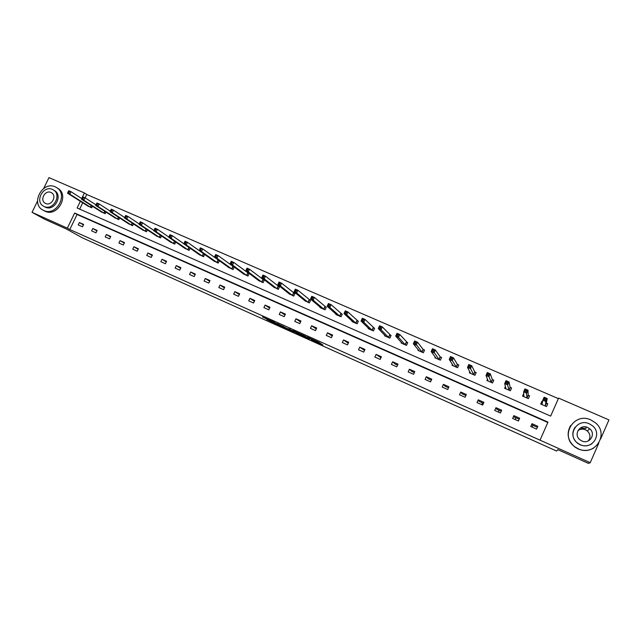 <?xml version="1.0" encoding="UTF-8"?>
<svg xmlns="http://www.w3.org/2000/svg" width="641" height="641" viewBox="0 0 641 641"><rect width="100%" height="100%" fill="white"/><g stroke="black" fill="none" stroke-linecap="round" stroke-linejoin="round"><path stroke-width="0.96" d="M311.23 339.802L322.936 345.05L318.793 342.254L307.239 337.006L315.348 341.453L311.23 339.802M266.784 319.514L280.357 325.949L274.212 322.183L262.417 316.942L274.973 322.735L278.226 324.875L266.784 319.514M598.806 443.107L590.249 462.682L588.422 463.379L557.758 449.613L556.652 451.072L82.457 237.883L66.311 228.965L44.774 219.294L32.05 212.323L37.531 201.074M590.249 462.682L540.026 440.159L547.991 422.115L74.66 213.052L67.345 228.156L32.05 212.323M547.831 422.483L77.064 214.487L69.789 229.51L540.026 440.159M69.789 229.51L67.345 228.156M296.559 333.2L309.619 339.065L305.228 336.164L292.633 330.452L296.559 333.2L296.935 332.383M294.291 332.054L281.984 326.654L277.104 323.537M294.227 332.198L290.181 329.394L288.843 328.785L290.83 330.107L286.976 328.4L277.104 323.505M43.692 188.446L48.964 177.621L84.396 192.949L81.687 198.534M80.357 201.282L77.104 208.005L550.651 416.097L558.591 398.117L608.95 419.911L600.625 438.949M482.441 402.877L481.752 404.679M499.075 410.272L498.361 412.083M515.893 417.756L515.156 419.567M532.895 425.32L532.126 427.122M100.917 211.642L105.18 213.701L105.965 212.075M128.248 223.565L132.591 225.68L133.44 223.909M156.132 235.728L160.554 237.899L161.484 235.96M184.584 248.139L189.095 250.375L190.113 248.227M213.629 260.807L218.22 263.106L219.35 260.719L202.724 248.924L201.482 251.536L199.022 250.463L214.567 261.504M218.341 260.15L218.885 260.382M243.284 273.731L247.963 276.103L249.149 273.579L248.067 273.106M273.563 286.92L278.33 289.371L279.524 286.815L278.418 286.343M304.499 300.389L309.355 302.929L310.548 300.341L309.427 299.852M336.1 314.13L335.916 314.531L341.044 316.774L342.246 314.162L341.092 313.657M368.407 328.152L368.182 328.633L373.423 330.924L374.632 328.28L373.463 327.767M401.442 342.454L401.17 343.047L406.522 345.387L407.74 342.711L406.538 342.19M435.231 357.013L434.886 357.782L440.359 360.17L441.585 357.47L440.351 356.933M469.853 371.764L469.364 372.846L474.957 375.297L476.191 372.549L474.933 372.004M505.437 386.443L504.627 388.262L510.356 390.762L511.59 387.981L510.308 387.428M542.615 401.514L541.949 401.218L540.708 404.022L546.565 406.586L547.807 403.774L546.493 403.205M558.359 398.638L86.743 194.487L85.117 197.853M82.729 202.78L79.66 209.126M523.761 393.406L522.559 396.098L528.352 398.63L529.594 395.834L528.296 395.265M487.505 379.151L486.896 380.514L492.552 382.981L493.786 380.225L492.52 379.672M452.434 364.368L452.025 365.274L457.562 367.694L458.788 364.969L457.546 364.425M418.236 349.706L417.932 350.371L423.348 352.742L424.566 350.05L423.348 349.521M384.832 335.267L384.584 335.804L389.88 338.119L391.098 335.459L389.904 334.939M352.165 321.109L351.965 321.55L357.141 323.809L358.351 321.181L357.189 320.676M320.212 307.223L320.043 307.6L325.115 309.811L326.309 307.215L325.171 306.719M288.947 293.618L293.762 296.11L294.956 293.546L293.842 293.065M258.339 280.293L263.066 282.697L264.252 280.165L263.163 279.692M228.38 267.233L233.02 269.565L234.197 267.057L233.132 266.592M199.031 254.445L203.582 256.704L204.655 254.445M170.282 241.905L174.753 244.109L175.722 242.066M142.118 229.622L146.501 231.762L147.39 229.903M114.515 217.571L118.817 219.663L119.635 217.964M87.456 205.769L91.679 207.804L92.44 206.242M86.743 194.487L84.396 192.949M537.398 427.315L531.966 424.903L531.998 423.693L537.847 426.297L536.597 429.117L530.748 426.513L531.998 423.693M519.21 419.23L514.202 417.003L513.874 415.64L519.659 418.212L518.417 421.017L512.632 418.437L513.874 415.64M501.23 411.234L496.639 409.19L495.966 407.684L501.687 410.224L500.445 413.012L494.724 410.464L495.966 407.684M483.458 403.325L479.268 401.458L478.258 399.816L483.907 402.324L482.673 405.096L477.016 402.572L478.258 399.816M465.887 395.513L462.089 393.822L460.751 392.028L466.336 394.511L465.102 397.268L459.517 394.776L460.751 392.028M448.516 387.781L445.102 386.267L443.436 384.336L448.964 386.795L447.73 389.528L442.21 387.068L443.436 384.336M431.337 380.145L428.3 378.791L426.321 376.732L431.786 379.16L430.56 381.876L425.095 379.44L426.321 376.732M414.35 372.589L411.674 371.395L409.391 369.208L414.791 371.604L413.573 374.304L408.165 371.9L409.391 369.208M397.548 365.114L395.241 364.08L392.645 361.764L397.997 364.144L396.771 366.82L391.427 364.441L392.645 361.764M380.938 357.726L376.091 354.409L381.379 356.757L380.161 359.425L374.873 357.069L376.091 354.409M364.505 350.411L359.713 347.126L364.945 349.449L363.727 352.101L358.503 349.778L359.713 347.126M348.247 343.183L343.512 339.93L348.688 342.23L347.478 344.866L342.31 342.558L343.512 339.93M332.174 336.028L327.495 332.807L332.607 335.083L331.405 337.703L326.285 335.419L327.495 332.807M316.269 328.953L311.638 325.764L316.702 328.016L315.5 330.62L310.436 328.36L311.638 325.764M300.533 321.958L295.958 318.793L300.966 321.021L299.764 323.609L294.764 321.373L295.958 318.793M77.064 214.487L74.66 213.052M79.356 222.531L83.651 224.438L82.497 226.81L78.21 224.903L79.356 222.531L83.426 224.895M92.793 228.5L97.128 230.423L95.974 232.819L91.639 230.888L92.793 228.5L96.895 230.904M106.358 234.526L110.741 236.473L109.579 238.877L105.204 236.93L106.358 234.526L110.5 236.978M120.067 240.623L124.49 242.586L123.328 245.006L118.906 243.035L120.067 240.623L124.242 243.107M133.913 246.769L138.376 248.756L137.214 251.192L132.751 249.197L133.913 246.769L138.119 249.301M147.895 252.987L152.406 254.99L151.244 257.442L146.733 255.43L147.895 252.987L152.133 255.559M162.021 259.268L166.58 261.296L165.41 263.747L160.851 261.72L162.021 259.268L166.299 261.889M176.291 265.606L180.898 267.658L179.728 270.125L175.121 268.074L176.291 265.606L180.602 268.283M190.714 272.016L195.361 274.084L194.191 276.575L189.536 274.5L190.714 272.016L195.056 274.741M205.28 278.49L209.984 280.582L208.798 283.082L204.102 280.99L205.28 278.49L209.655 281.271M219.999 285.037L224.751 287.144L223.565 289.66L218.821 287.545L219.999 285.037L224.406 287.873M234.87 291.647L239.67 293.778L238.484 296.31L233.685 294.171L234.87 291.647L239.309 294.548M249.902 298.321L254.757 300.477L253.564 303.025L248.716 300.861L249.902 298.321L254.373 301.302M265.094 305.076L269.997 307.255L268.803 309.811L263.9 307.632L265.094 305.076L269.589 308.129M280.446 311.895L285.397 314.098L284.203 316.67L279.252 314.467L280.446 311.895L284.965 315.035M541.949 401.218L540.78 404.054M584.824 426.834L586.563 427.419M307.528 338.103L304.155 335.74L299.659 333.761L307.528 338.103M287.761 329.089L292.785 331.413L287.761 329.089M542.598 401.651L541.909 401.506M544.153 399.543L545.387 400.08L545.916 398.894L544.674 398.357L544.153 399.543L542.807 400.176L544.121 397.212L547.214 398.558L545.9 401.522L542.807 400.176L542.014 404.599M547.702 404.022L546.348 403.085L547.214 398.558L545.916 398.894M545.251 406.009L545.9 401.522L545.387 400.08M544.121 397.212L544.674 398.357M577.942 430.584C580.233 428.981 582.733 428.725 585.441 429.791L587.324 430.968C590.425 434.101 590.778 437.402 588.398 440.88M578.262 448.804C594.536 456.985 609.647 434.157 595.473 422.836L590.914 419.951C573.895 411.666 559.297 436.209 574.937 446.865L578.262 448.804M570.642 425.504C566.259 433.468 567.646 440.631 574.801 446.985L578.11 448.924C583.502 451.152 588.654 450.887 593.582 448.123M591.811 443.78C588.142 446.128 584.215 446.457 580.033 444.758L577.517 443.268C572.229 438.396 571.411 433.06 575.041 427.267M580.177 444.646C592.004 450.559 602.877 433.901 592.484 425.792L589.319 423.805C577.1 417.836 566.508 435.383 577.653 443.147L580.177 444.646M587.693 427.507C579.865 423.661 573.006 434.87 580.105 439.918L581.804 440.936C589.472 444.75 596.442 433.917 589.664 428.725L587.693 427.507M586.074 428.533L580.353 428.004M43.74 210.488C56.312 216.842 68.787 193.983 56.352 187.436L55.238 186.868C42.498 180.61 30.223 203.75 42.947 210.096L43.74 210.488M42.947 210.096L45.022 211.21C57.562 217.555 70.005 194.752 57.594 188.222L56.793 187.717M53.532 190.024L54.397 190.561C63.387 195.257 54.421 211.746 45.351 207.179L44.173 206.498C53.259 211.073 62.241 194.552 53.243 189.848L52.466 189.448C43.3 184.929 34.414 201.603 43.564 206.194M51 192.476C45.094 189.56 39.357 200.288 45.239 203.261L45.647 203.469C51.512 206.41 57.289 195.737 51.472 192.725L51 192.476M522.695 396.154L523.785 393.718M524.939 391.186L526.165 391.715L526.686 390.537L525.46 390.008L524.939 391.186L523.641 391.827L524.947 388.887L528.008 390.217L526.694 393.157L523.641 391.827L523.857 396.659M529.49 396.066L528.144 395.144L528.008 390.217L526.686 390.537M527.054 398.061L526.165 391.715M524.947 388.887L525.46 390.008M504.82 388.342L505.517 386.779M505.957 382.925L507.167 383.454L507.688 382.284L506.478 381.756L505.957 382.925L504.707 383.582L506.005 380.658L509.026 381.972L507.72 384.896L504.707 383.582L505.909 388.815M511.494 388.206L510.14 387.3L509.026 381.972L507.688 382.284M509.066 390.201L507.167 383.454M506.005 380.658L506.478 381.756M487.152 380.618L487.649 379.504M487.208 374.769L488.402 375.289L488.923 374.128L487.729 373.607L487.208 374.769L485.998 375.434L487.296 372.533L490.277 373.823L488.979 376.732L485.998 375.434L488.162 381.058M493.698 380.434L492.344 379.544L490.277 373.823L488.923 374.128M491.286 382.429L488.402 375.289M487.296 372.533L487.729 373.607M469.677 372.982L470.053 372.141M468.675 366.708L469.861 367.221L470.382 366.067L469.196 365.546L468.675 366.708L467.505 367.381L468.803 364.497L471.752 365.779L470.454 368.663L467.505 367.381L470.614 373.399M476.103 372.758L474.757 371.868L471.752 365.779L470.382 366.067M473.707 374.745L469.861 367.221M468.803 364.497L469.196 365.546M452.394 365.434L452.69 364.769M450.367 358.736L451.536 359.248L452.057 358.095L450.887 357.59L449.237 359.425L450.535 356.564L453.443 357.83L452.153 360.699L449.237 359.425L453.267 365.811M458.7 365.162L457.353 364.288L453.443 357.83L452.057 358.095M456.32 367.149L451.536 359.248M450.535 356.564L450.887 357.59M435.311 357.966L435.551 357.438M432.274 350.867L433.428 351.372L433.941 350.226L432.787 349.73L431.185 351.564L432.475 348.72L435.351 349.97L434.061 352.822L431.185 351.564L436.104 358.319M441.497 357.654L440.159 356.789L435.351 349.97L433.941 350.226M439.133 359.641L433.428 351.372M432.475 348.72L432.787 349.73M418.413 350.579L418.605 350.146M414.39 343.087L415.536 343.584L416.049 342.446L414.911 341.949L413.341 343.792L414.631 340.964L417.475 342.206L416.185 345.034L413.341 343.792L419.142 350.899M424.486 350.226L423.14 349.377L417.475 342.206L416.049 342.446M422.131 352.213L415.536 343.584M414.631 340.964L414.911 341.949M396.723 335.395L397.845 335.884L398.357 334.762L397.236 334.273L395.705 336.116L396.987 333.304L399.8 334.53L398.518 337.342L395.705 336.116L402.364 343.568M407.66 342.879L399.8 334.53L398.357 334.762M405.32 344.866L398.518 337.342L397.845 335.884M396.987 333.304L397.236 334.273M379.248 327.799L380.361 328.28L380.874 327.158L379.76 326.678L378.278 328.521L379.552 325.732L382.332 326.942L381.058 329.738L378.278 328.521L385.77 336.317M391.018 335.62L382.332 326.942L380.874 327.158M388.694 337.599L381.058 329.738L380.361 328.28M379.552 325.732L379.76 326.678M361.981 320.284L363.086 320.764L363.591 319.651L362.494 319.17L361.043 321.021L362.317 318.248L365.066 319.442L363.792 322.215L361.043 321.021L369.4 329.121M374.56 328.44L365.066 319.442L363.591 319.651M372.253 330.411L363.792 322.215L363.086 320.764M362.317 318.248L362.494 319.17M344.914 312.856L345.996 313.329L346.509 312.223L345.419 311.75L344.009 313.601L345.283 310.845L347.999 312.023L346.725 314.787L344.009 313.601L353.119 322.054M358.279 321.333L347.999 312.023L346.509 312.223M355.987 323.304L346.725 314.787L345.996 313.329M345.283 310.845L345.419 311.75M328.032 305.509L329.113 305.981L329.618 304.884L328.545 304.411L327.166 306.27L328.432 303.53L331.125 304.691L329.859 307.44L327.166 306.27L337.062 315.035M342.174 314.306L331.125 304.691L329.618 304.884M339.89 316.269L329.859 307.44L329.113 305.981M328.432 303.53L328.545 304.411M311.35 298.249L312.415 298.714L312.92 297.624L311.855 297.16L310.516 299.018L311.782 296.294L314.435 297.448L313.177 300.172L310.516 299.018L321.205 308.073M326.245 307.36L314.435 297.448L312.92 297.624M323.977 309.315L313.177 300.172L312.415 298.714M311.782 296.294L311.855 297.16M294.852 291.078L295.902 291.535L296.406 290.445L295.357 289.988L294.051 291.847L295.317 289.139L297.937 290.277L296.679 292.993L294.051 291.847L305.485 301.206M310.484 300.485L297.937 290.277L296.406 290.445M308.225 302.432L296.679 292.993L295.902 291.535M295.317 289.139L295.357 289.988M278.539 283.979L279.58 284.428L280.085 283.354L279.043 282.897L277.777 284.756L279.027 282.064L281.623 283.194L280.373 285.886L277.777 284.756L289.908 294.427M294.892 293.674L281.623 283.194L280.085 283.354M292.649 295.629L280.373 285.886L279.58 284.428M279.027 282.064L279.043 282.897M262.409 276.96L263.435 277.409L263.94 276.335L262.906 275.886L261.672 277.745L262.922 275.069L265.494 276.191L264.244 278.867L261.672 277.745L274.516 287.705M279.46 286.944L265.494 276.191L263.94 276.335M277.233 288.891L264.244 278.867L263.435 277.409M262.922 275.069L262.906 275.886M246.456 270.013L247.474 270.462L247.971 269.396L246.953 268.948L245.751 270.814L247.001 268.154L249.541 269.26L248.291 271.92L245.751 270.814L259.293 281.054M264.196 280.285L249.541 269.26L247.971 269.396M261.977 282.224L248.291 271.92L247.474 270.462M247.001 268.154L246.953 268.948M230.672 263.155L231.681 263.587L232.178 262.53L231.177 262.089L230.007 263.956L231.249 261.312L233.765 262.401L232.515 265.045L230.007 263.956L244.189 274.404M249.093 273.699L233.765 262.401L232.178 262.53M246.889 275.63L232.515 265.045L231.681 263.587M231.249 261.312L231.177 262.089M215.072 256.36L216.065 256.793L216.562 255.743L215.568 255.31L214.431 257.169L215.672 254.549L218.156 255.623L216.914 258.251L214.431 257.169L229.318 267.954M234.141 267.177L218.156 255.623L216.562 255.743M231.954 269.1L216.914 258.251L216.065 256.793M215.672 254.549L215.568 255.31M199.631 249.645L200.264 247.851L202.724 248.924L200.128 248.596L199.631 249.645L200.617 250.07L201.114 249.029M217.171 262.642L201.482 251.536L200.617 250.07M200.264 247.851L200.128 248.596M184.368 243.003L185.337 243.428L185.834 242.386L184.856 241.961L183.791 243.828L185.017 241.232L187.452 242.29L186.219 244.886L183.791 243.828L199.968 255.126M203.63 253.724L187.452 242.29L185.834 242.386M202.54 256.248L186.219 244.886L185.337 243.428M185.017 241.232L184.856 241.961M169.264 236.433L170.226 236.85L170.714 235.816L169.753 235.399L168.711 237.266L169.937 234.678L172.349 235.728L171.115 238.308L168.711 237.266L185.513 248.812M183.831 243.732L172.349 235.728L170.714 235.816M188.061 249.926L171.115 238.308L170.226 236.85M169.937 234.678L169.753 235.399M154.321 229.927L155.274 230.343L155.763 229.318L154.81 228.901L153.8 230.768L155.026 228.204L157.406 229.238L156.18 231.802L153.8 230.768L171.203 242.554M168.807 237.058L157.406 229.238L155.763 229.318M173.727 243.66L156.18 231.802L155.274 230.343M155.026 228.204L154.81 228.901M139.538 223.493L140.483 223.909L140.972 222.884L140.026 222.475L139.041 224.342L140.267 221.794L142.614 222.812L141.397 225.368L139.041 224.342L157.045 236.369M153.936 230.472L142.614 222.812L140.972 222.884M159.545 237.458L141.397 225.368L140.483 223.909M140.267 221.794L140.026 222.475M124.907 217.131L125.844 217.539L126.333 216.522L125.396 216.113L124.442 217.98L125.66 215.448L127.992 216.458L126.774 218.998L124.442 217.98L143.031 230.247M139.225 223.965L127.992 216.458L126.333 216.522M145.499 231.321L126.774 218.998L125.844 217.539M125.66 215.448L125.396 216.113M110.436 210.833L111.358 211.234L111.846 210.224L110.925 209.823L109.996 211.69L111.214 209.174L113.513 210.176L112.303 212.7L109.996 211.69L129.153 224.182M124.658 217.523L113.513 210.176L111.846 210.224M131.597 225.247L112.303 212.7L111.358 211.234M111.214 209.174L110.925 209.823M96.599 203.598L96.118 204.607L97.031 205L97.512 203.998L96.599 203.598L96.911 202.957L99.195 203.95L97.985 206.458L95.701 205.465L115.412 218.172M110.252 211.161L99.195 203.95L97.512 203.998M117.832 219.238L97.985 206.458L97.031 205M95.701 205.465L96.118 204.607M82.433 197.436L81.944 198.438L82.849 198.83L83.33 197.837L82.433 197.436L82.761 196.811L85.021 197.797L83.811 200.288L81.551 199.303L101.815 212.235M95.99 204.872L85.021 197.797L83.33 197.837M104.211 213.277L83.811 200.288L82.849 198.83M81.551 199.303L81.944 198.438M68.403 191.347L67.922 192.34L68.811 192.725L69.3 191.731L68.403 191.347L68.755 190.73L70.991 191.699L69.789 194.183L67.553 193.213L88.346 206.346M81.856 198.638L70.991 191.699L69.3 191.731M90.718 207.388L69.789 194.183L68.811 192.725M67.553 193.213L67.922 192.34M315.652 340.788L315.348 341.453M315.276 340.619L314.995 341.22M298.145 332.927L297.753 333.785M283.57 326.413L283.186 327.239M282.361 325.844L281.984 326.654M546.428 403.157L545.187 405.969M546.348 403.085L545.106 405.889M528.224 395.225L526.99 398.013M528.144 395.144L526.902 397.941M510.236 387.38L509.002 390.153M510.14 387.3L508.906 390.073M492.448 379.624L491.214 382.381M492.344 379.544L491.11 382.3M474.861 371.956L473.627 374.697M474.757 371.868L473.523 374.616M457.474 364.376L456.24 367.101M457.353 364.288L456.128 367.013M440.271 356.885L439.053 359.585M440.159 356.789L438.933 359.497M423.268 349.465L422.05 352.157M423.14 349.377L421.922 352.061M406.45 342.134L405.24 344.81M406.322 342.038L405.104 344.714M389.824 334.89L388.606 337.543M389.68 334.786L388.47 337.446M373.366 327.719L372.165 330.355M373.222 327.615L372.012 330.259M357.101 320.62L355.891 323.248M356.949 320.516L355.739 323.144M341.004 313.609L339.802 316.213M340.844 313.497L339.642 316.109M325.083 306.662L323.881 309.258M324.915 306.558L323.721 309.154M309.331 299.796L308.129 302.376M309.162 299.684L307.96 302.272M293.746 293.001L292.552 295.565M293.57 292.889L292.376 295.453M278.322 286.279L277.136 288.835M278.146 286.166L276.952 288.714M263.066 279.628L261.881 282.168M262.882 279.516L261.696 282.048M247.963 273.05L246.785 275.566M247.779 272.93L246.593 275.454M233.028 266.536L231.842 269.044M232.835 266.416L231.649 268.924M218.236 260.086L217.059 262.586M218.044 259.966L216.866 262.457M203.606 253.708L202.428 256.192M203.405 253.588L202.227 256.063M189.071 247.506L187.949 249.862M188.871 247.362L187.741 249.734M174.681 241.353L173.615 243.596M174.48 241.216L173.407 243.468M160.45 235.263L159.433 237.394M160.242 235.119L159.216 237.266M146.364 229.222L145.387 231.257M146.148 229.077L145.162 231.129M132.423 223.236L131.485 225.183M132.198 223.092L131.261 225.055M118.617 217.299L117.72 219.174M118.393 217.155L117.487 219.038M104.956 211.426L104.09 213.213M104.731 211.274L103.858 213.076M91.431 205.601L90.597 207.315M91.198 205.449L90.365 207.179M587.324 430.968L589.664 428.725"/></g></svg>
